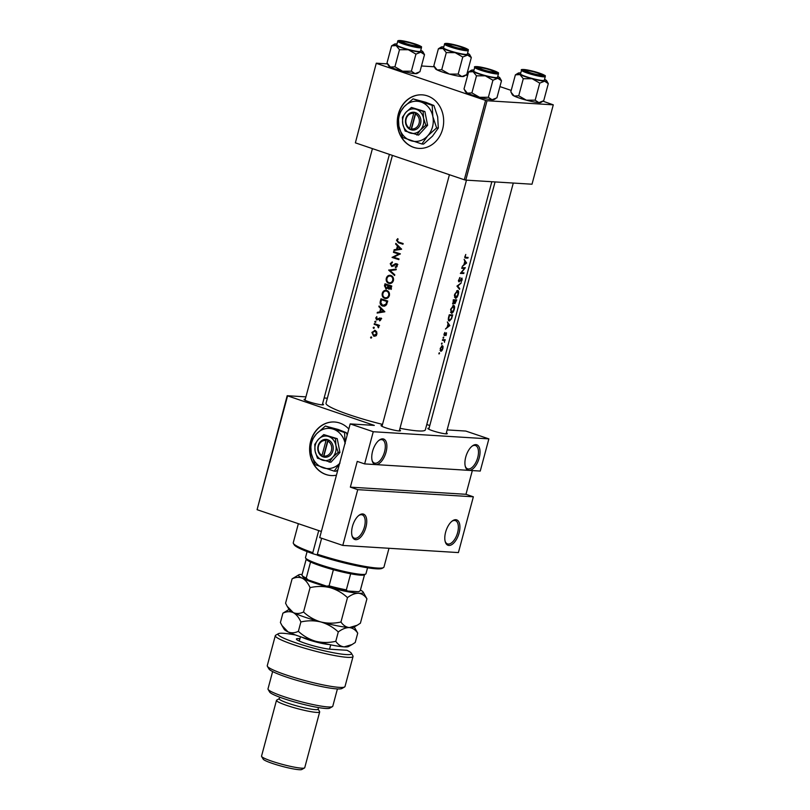 <?xml version="1.0" encoding="UTF-8"?>
<svg xmlns="http://www.w3.org/2000/svg" width="810" height="810" viewBox="0 0 810 810"><rect width="100%" height="100%" fill="white"/><g stroke="black" fill="none" stroke-linecap="round" stroke-linejoin="round"><path stroke-width="1.21" d="M475.926 444.619A13.416 6.571 -71.3 0 1 479.216 457.913A13.416 6.571 -71.3 0 1 469.03 470.367A13.416 6.571 -71.3 0 1 465.416 466.823A13.416 6.571 -71.3 0 1 472.544 445.804A13.416 6.571 -71.3 0 1 475.926 444.619M465.264 466.246A12.292 6.024 108.7 0 0 467.603 468.828A12.292 6.024 108.7 0 0 468.393 468.98A12.292 6.024 108.7 0 0 477.505 458.339A12.292 6.024 108.7 0 0 475.5 445.541A12.292 6.024 108.7 0 0 474.721 445.378A12.292 6.024 108.7 0 0 472.068 446.158M455.807 519.706A13.416 6.571 -71.3 0 1 459.098 533A13.416 6.571 -71.3 0 1 448.912 545.454A13.416 6.571 -71.3 0 1 445.298 541.91A13.416 6.571 -71.3 0 1 452.425 520.881A13.416 6.571 -71.3 0 1 455.807 519.706M445.146 541.333A12.292 6.024 108.7 0 0 447.484 543.915A12.292 6.024 108.7 0 0 448.274 544.067A12.292 6.024 108.7 0 0 457.387 533.426A12.292 6.024 108.7 0 0 455.382 520.617A12.292 6.024 108.7 0 0 454.592 520.465A12.292 6.024 108.7 0 0 451.95 521.245M382.755 438.858A13.416 6.571 -71.3 0 1 386.046 452.152A13.416 6.571 -71.3 0 1 375.86 464.606A13.416 6.571 -71.3 0 1 372.256 461.062A13.416 6.571 -71.3 0 1 379.384 440.033A13.416 6.571 -71.3 0 1 382.755 438.858M372.094 460.485A12.292 6.024 108.7 0 0 374.443 463.067A12.292 6.024 108.7 0 0 375.222 463.219A12.292 6.024 108.7 0 0 384.335 452.577A12.292 6.024 108.7 0 0 382.34 439.769A12.292 6.024 108.7 0 0 381.55 439.617A12.292 6.024 108.7 0 0 378.908 440.397M362.637 513.945A13.416 6.571 -71.3 0 1 365.928 527.229A13.416 6.571 -71.3 0 1 355.742 539.683A13.416 6.571 -71.3 0 1 352.137 536.139A13.416 6.571 -71.3 0 1 359.265 515.12A13.416 6.571 -71.3 0 1 362.637 513.945M351.975 535.562A12.292 6.024 108.7 0 0 354.324 538.144A12.292 6.024 108.7 0 0 355.104 538.306A12.292 6.024 108.7 0 0 364.216 527.664A12.292 6.024 108.7 0 0 362.212 514.856A12.292 6.024 108.7 0 0 361.432 514.704A12.292 6.024 108.7 0 0 358.789 515.484M348.816 429.027A26.831 23.186 -86.5 0 0 334.469 422A26.831 23.186 -86.5 0 0 310.655 441.268A26.831 23.186 -86.5 0 0 331.158 475.551A26.831 23.186 -86.5 0 0 336.444 475.176M334.581 422A26.831 23.186 -86.5 0 0 310.878 441.278A26.831 23.186 -86.5 0 0 310.757 441.784M446.35 432.834A10.064 1.154 -165 0 1 447.201 433.745A10.064 1.154 -165 0 1 445.885 433.846A10.064 1.154 -165 0 1 435.355 431.608A10.064 1.154 -165 0 1 427.893 428.571A10.064 1.154 -165 0 1 429.077 428.207M399.543 429.938A10.064 1.154 -165 0 1 400.393 430.849A10.064 1.154 -165 0 1 399.077 430.95A10.064 1.154 -165 0 1 388.547 428.713A10.064 1.154 -165 0 1 381.085 425.675A10.064 1.154 -165 0 1 382.269 425.311M322.562 403.846A10.064 1.154 -165 0 1 323.403 404.757A10.064 1.154 -165 0 1 322.096 404.858A10.064 1.154 -165 0 1 311.567 402.621A10.064 1.154 -165 0 1 304.104 399.583A10.064 1.154 -165 0 1 305.289 399.208M442.625 129.124A26.831 23.186 -86.5 0 0 422.132 94.841A26.831 23.186 -86.5 0 0 398.317 114.109A26.831 23.186 -86.5 0 0 418.821 148.392A26.831 23.186 -86.5 0 0 442.625 129.124M422.243 94.851A26.831 23.186 -86.5 0 0 398.54 114.119A26.831 23.186 -86.5 0 0 398.419 114.625M395.644 244.094L397.437 245.946L396.525 249.348L394.126 249.753L393.933 250.482L401.618 249.227L395.837 243.364L395.644 244.094L396.606 244.154M392.172 266.47L396.019 264.374L396.606 265.751L395.32 266.935L395.584 267.685L397.305 266.055L396.171 263.685L391.594 265.751L390.876 263.908L392.415 262.632L392.253 261.883L390.217 263.685L391.767 266.5M393.538 265.781L391.594 265.751M396.171 263.685L395.007 263.766L396.556 263.868M394.996 264.576L397.113 264.435M396.313 269.062L388.668 270.125L394.581 275.511L394.774 274.782L390.066 270.54L396.11 269.781L396.313 269.062M386.785 290.466C384.598 289.99 383.1 290.922 382.279 293.281C381.814 295.751 382.614 297.442 384.699 298.374C386.977 298.87 388.547 297.928 389.408 295.539C389.802 293.068 388.932 291.377 386.785 290.466L385.904 290.294M386.502 298.485L385.621 298.546M387.747 301.016A51.425 5.903 -165 0 1 380.983 298.809L380.356 301.138C379.718 303.548 380.447 305.188 382.553 306.038L386.451 304.833L387.747 301.016M375.486 321.195L374.777 321.641L375.141 322.451L375.86 322.005L375.486 321.195L374.777 321.641L375.88 321.712M376.822 316.609L375.759 317.966L376.701 320.041L379.688 318.613L379.698 320.912L380.781 319.737L379.839 317.925L376.863 319.353L376.822 316.609M378.361 319.383L376.863 319.353M379.191 318.654L380.7 318.674M378.877 306.666L380.67 308.509L379.758 311.921L377.359 312.326L377.166 313.055L384.851 311.799L379.07 305.937L378.877 306.666L379.839 306.727M397.74 238.646L396.505 240.206L398.328 242.727A51.425 5.903 15 0 0 402.965 244.225L403.147 243.547A51.425 5.903 -165 0 1 398.581 242.079L397.163 240.469L398.135 239.213L397.74 238.646M379.212 325.255A51.425 5.903 -165 0 1 374.331 323.646L374.149 324.314A51.425 5.903 15 0 0 375.749 324.861L377.399 325.529L378.432 327.827L378.29 325.691A51.425 5.903 15 0 0 379.029 325.924L379.212 325.255M371.274 336.889L370.565 337.335L370.94 338.145L371.658 337.699L371.274 336.889L370.565 337.335L371.679 337.406M375.121 330.409L371.881 332.424L373.592 336.089L375.556 335.917L376.933 334.095L376.67 331.735L374.503 330.288M374.868 336.17L374.23 336.221M373.886 327.169L373.177 327.615L373.552 328.425L374.26 327.979L373.886 327.169L373.177 327.615L374.281 327.675M386.583 288.897L385.681 288.846L387.777 287.965L389.002 289.302L391.372 287.469L391.767 286.001A51.425 5.903 -165 0 1 385.003 283.794L384.466 285.819L386.137 288.937M390.815 275.451C388.618 274.975 387.119 275.906 386.309 278.265C385.833 280.736 386.643 282.427 388.729 283.348C390.997 283.854 392.567 282.913 393.437 280.523C393.832 278.053 392.951 276.362 390.815 275.451L389.934 275.279M390.521 283.459L389.65 283.53M400.383 253.844A51.425 5.903 -165 0 1 393.619 251.637L393.437 252.315A51.425 5.903 15 0 0 398.702 254.046L392.07 257.418A51.425 5.903 15 0 0 398.834 259.625L399.016 258.947A51.425 5.903 -165 0 1 393.64 257.205L400.383 253.844M491.832 181.723L425.351 429.847A51.425 5.903 -165 0 1 418.142 430.93A51.425 5.903 -165 0 1 399.988 428.287M382.512 424.389A51.425 5.903 -165 0 1 326.015 403.228L392.415 155.398M438.878 353.352L439.04 353.99L439.374 352.745L438.878 353.352M440.194 348.442L440.853 351.348L441.946 350.619L442.898 348.533L443.06 346.437L442.371 345.667L440.194 348.442M441.49 343.622L441.642 344.27L442.128 343.663L441.976 343.015L441.49 343.622M442.493 340.058L443.364 340.362A51.425 5.903 15 0 1 442.422 340.311L442.604 339.633A51.425 5.903 -165 0 0 445.216 339.724L445.034 340.392A51.425 5.903 15 0 1 444.68 340.392L444.477 342.326L444.224 340.504L443.364 340.362L444.224 340.504M443.08 337.659L443.242 338.307L443.576 337.051L443.08 337.659M444.072 333.983L444.447 335.634L446.31 333.457L446.026 335.583L446.482 332.788L444.619 334.955L444.872 332.434L444.072 333.983M445.439 329.042L447.15 327.26L448.062 323.858L447.353 321.924L449.833 325.559L445.439 329.042M448.639 317.125L449.256 314.796A51.425 5.903 -165 0 0 452.699 314.877L451.545 318.775L449.408 321.033C448.284 320.851 448.031 319.545 448.639 317.125M450.623 309.319L451.514 313.338C452.638 313.136 453.549 311.799 454.258 309.339C454.835 306.96 454.623 305.654 453.61 305.441L450.623 309.319M453.033 304.236L453.286 299.781A51.425 5.903 -165 0 0 456.718 299.852L454.926 303.72L454.461 302.849L454.714 303.649M454.653 294.303L454.41 295.569L455.544 298.323C456.658 298.12 457.569 296.784 458.278 294.324C458.855 291.934 458.642 290.638 457.64 290.425L454.653 294.303M456.951 286.112L461.255 282.913L457.772 286.112L459.726 288.643L459.533 289.362L456.951 286.112M459.199 281.252L458.956 279.754L460.009 277.486L458.409 280.655L459.017 281.931L461.832 278.701L461.275 278.518L461.872 279.784L461.113 281.87L462.156 279.855L461.943 278.012L459.634 280.999L458.419 280.999M460.353 273.405L464.505 268.393A51.425 5.903 15 0 1 461.72 268.302L461.902 267.634A51.425 5.903 -165 0 0 465.335 267.705L461.346 272.778A51.425 5.903 -165 0 0 463.968 272.808L463.786 273.476A51.425 5.903 15 0 1 460.353 273.405M462.206 266.47L463.907 264.688L464.829 261.286L464.12 259.352L466.6 262.987L462.206 266.47M467.917 258.076L465.882 257.388L465.234 256.304L465.78 254.461L464.717 257.104L465.699 258.066A51.425 5.903 15 0 0 467.917 258.076L468.099 257.408A51.425 5.903 -165 0 1 465.922 257.388L464.717 257.074M464.717 257.104L465.699 258.066L464.889 257.793M452.911 304.175L454.167 302.748L454.977 303.001M444.619 334.955L444.103 333.852M445.814 333.295L446.452 334.176M443.141 337.497L443.728 337.699L443.576 337.051M441.541 343.46L442.128 343.663L441.976 343.015M441.642 345.961L443.06 346.437L442.371 345.667M438.939 353.19L439.526 353.383L439.374 352.745M357.736 489.655L473.354 496.803L458.409 552.582L342.792 545.424L357.736 489.655L350.355 487.144L465.973 494.302L473.354 496.803M287.55 395.989L257.084 509.692L287.185 395.715L374.321 425.402L350.183 423.903L373.258 431.73L488.875 438.878L480.249 471.066L364.642 463.907L373.258 431.73M257.084 509.692L321.357 531.481M466.023 75.107L467.583 75.634M499.922 86.599L511.211 90.416M543.004 101.199L553.281 104.834L487.053 100.734L465.78 180.114L532.008 184.214L553.281 104.834M355.377 142.844L376.285 63.19L355.377 142.844L464.302 179.769L485.565 100.389L487.053 100.734M376.65 63.474L485.565 100.389M376.285 63.19L387.494 63.889M421.473 65.985L434.302 66.784M465.78 180.114L464.302 179.769M398.216 115.466A26.831 23.186 -86.5 0 0 418.932 148.402M426.779 424.521L429.786 425.544M287.185 395.715L305.917 396.87M324.132 397.993L327.361 398.196M350.183 423.903L319.717 537.607L342.792 545.424M447.14 429.908L465.801 431.062L488.875 438.878M310.554 442.625A26.831 23.186 -86.5 0 0 331.27 475.561M364.642 463.907L357.25 461.406L350.355 487.144M465.973 494.302L472.331 470.569M441.025 350.669L440.549 348.462L442.189 346.346L442.604 348.533L441.025 350.669L440.053 350.365M440.053 350.345L440.761 350.588M441.48 346.103L442.331 346.366L441.501 346.083M442.827 339.643L445.034 340.392M442.594 339.684L444.68 340.392M443.991 335.077L444.933 335.391M443.961 334.733L444.518 334.925L443.961 334.743M449.024 325.286L449.833 325.559M449.115 325.417L449.803 325.65M449.226 325.61L447.606 326.916L448.325 324.233L449.226 325.61M449.104 315.373L449.479 315.495A51.425 5.903 15 0 0 452.213 315.556L451.362 318.391L449.591 320.365L448.365 319.99M450.107 314.847L452.213 315.556M449.591 320.365L448.77 318.512L449.479 315.495M451.696 312.66L451.038 309.319L453.438 306.119L453.944 309.38L451.696 312.66L450.512 312.296M452.638 305.846L453.64 306.15L452.668 305.826M454.137 299.832L456.233 300.54L455.109 303.041L454.167 302.738M455.109 303.041L455.21 300.54A51.425 5.903 15 0 0 456.233 300.54M453.256 299.882L455.21 300.54M453.235 299.983L454.856 300.53L453.357 303.588L452.557 303.335L453.215 303.548M453.357 303.588L453.499 300.48A51.425 5.903 15 0 0 454.856 300.53M455.726 297.645L455.058 294.293L457.458 291.104L457.964 294.364L455.726 297.645L454.531 297.28M456.668 290.83L457.66 291.134L456.688 290.81M457.164 285.9L457.772 286.112M458.784 288.32L459.726 288.643M459.503 277.951L460.029 278.134M458.419 280.989L459.067 281.202M461.761 272.798L463.786 273.476M462.328 267.654L464.505 268.393M465.791 262.713L466.6 262.987M465.871 262.845L466.57 263.088M465.993 263.037L464.373 264.354L465.092 261.671L465.993 263.037M403.096 243.729L399.33 242.322M397.234 240.256L396.505 240.206M379.556 312.65L377.359 312.326M379.606 312.457L381.976 312.052L379.758 311.921M381.662 308.57L380.67 308.509M383.505 311.313L380.538 311.789L381.257 309.106L383.505 311.313L384.537 311.374M384.75 311.577L380.538 311.789M382.259 309.167L381.257 309.106M380.416 320.385L379.384 320.315M380.822 319.585L380.163 319.545M376.387 318.006L375.759 317.966M379.07 318.715L378.098 318.654M380.305 318.796L381.206 318.067M379.08 325.742L378.29 325.691M378.746 327.331L377.997 327.281M378.807 327.007L378.179 326.967M379.11 325.64L377.399 325.529M379.566 325.66L374.149 324.314M372.519 332.464L371.881 332.424M375.334 336.018L374.767 335.542M375.04 331.027L375.637 330.642M376.326 333.892L373.774 335.411L372.468 332.616L374.929 331.087L376.974 333.933M376.447 335.644L373.774 335.411M384.548 306.17L382.553 306.038M384.639 306.139L382.735 305.37L380.832 302.768L381.469 299.71A51.425 5.903 15 0 0 386.846 301.462L385.884 304.236L382.735 305.37M387.615 301.512L386.846 301.462M387.696 301.199L381.469 299.71M386.745 304.287L385.884 304.236M385.661 305.654L383.525 305.522M382.998 293.321L382.279 293.281M386.694 298.434L385.712 297.837M386.147 291.023L387.058 290.567M388.678 295.346C387.98 297.28 386.724 298.07 384.882 297.695C383.181 296.926 382.533 295.518 382.958 293.473C383.606 291.549 384.821 290.77 386.613 291.144C388.344 291.904 389.033 293.311 388.678 295.346L389.448 295.387M387.727 297.969L384.882 297.695M388.111 291.144L385.914 291.003L388.132 291.236M391.078 289.433L389.934 288.097M388.486 288.006L387.777 287.965M385.185 285.869L384.466 285.819M390.865 286.446L389.175 288.623L388.658 285.738A51.425 5.903 15 0 0 390.865 286.446L391.635 286.497M391.392 287.408L390.623 287.358M391.503 288.805L389.175 288.623M391.716 286.183L388.658 285.738M387.96 285.505L387.382 287.337L385.864 288.168L385.489 284.695A51.425 5.903 15 0 0 387.96 285.505L390.136 285.647L387.737 284.826L385.489 284.695M388.334 287.398L387.382 287.337M388.344 288.36L385.864 288.168M387.028 278.306L386.309 278.265M390.714 283.419L389.742 282.822M390.167 275.997L391.078 275.552M392.698 280.331C392.01 282.265 390.744 283.054 388.911 282.68C387.2 281.91 386.562 280.503 386.977 278.458C387.625 276.534 388.841 275.754 390.633 276.119C392.364 276.888 393.052 278.286 392.698 280.331L393.468 280.371M391.746 282.953L388.911 282.68M392.131 276.119L389.934 275.987L392.151 276.22M391.068 270.408L388.699 270.024M390.936 270.165L396.201 269.457M390.916 270.257L388.668 270.125M390.936 263.726L390.217 263.685M395.918 264.829L397.133 263.898M396.748 267.027L395.32 266.935M397.366 265.801L396.606 265.751M398.966 259.129L392.07 257.418M394.186 257.388L392.111 257.266M400.049 254.127L398.702 254.046M400.292 254.016L393.437 252.315M396.323 250.077L394.126 249.753M396.373 249.895L398.743 249.48L396.525 249.348M398.429 246.007L397.437 245.946M400.272 248.741L397.305 249.217L398.024 246.534L400.272 248.741L401.304 248.802M401.517 249.004L397.305 249.217M399.026 246.594L398.024 246.534M298.363 523.685L293.26 542.751A46.95 5.397 15 0 0 293.402 543.439A46.95 5.397 15 0 0 312.802 552.673L313.106 553.797L317.581 555.103M312.802 552.673L318.725 530.58M321.631 538.255L317.348 554.222A46.95 5.397 15 0 0 383.494 567.577A46.95 5.397 15 0 0 383.96 567.061L388.992 548.289M383.494 567.577L382.138 568.347A45.836 5.265 -165 0 1 317.601 555.316L317.348 554.222M313.106 553.797A45.836 5.265 -165 0 1 294.192 544.786L293.402 543.439M450.127 44.479A7.827 0.901 15 0 0 449.115 44.56A7.827 0.901 15 0 0 454.025 46.869A7.827 0.901 15 0 0 463.057 48.863A7.827 0.901 15 0 0 464.13 48.58A7.827 0.901 15 0 0 458.318 46.221A7.827 0.901 15 0 0 450.127 44.479M532.099 78.722A14.752 1.691 -165 0 1 525.022 76.596A14.752 1.691 -165 0 1 519.919 74.591L523.29 78.722L532.099 78.722L539.744 83.116L544.614 81.182L548.299 83.643L546.628 80.656A14.752 1.691 -165 0 1 544.614 81.182A14.752 1.691 15 0 1 532.099 78.722M528.525 72.454A10.064 1.154 -165 0 1 523.888 70.308A10.064 1.154 -165 0 1 528.454 70.399A10.064 1.154 -165 0 1 538.63 73.082A10.064 1.154 -165 0 1 543.196 75.482A10.064 1.154 -165 0 1 528.525 72.454M526.257 76.677A12.292 1.417 15 0 0 544.3 80.241L545.282 76.596A12.292 1.417 -165 0 1 527.229 73.032A12.292 1.417 -165 0 1 521.529 70.227L520.547 73.872A12.292 1.417 15 0 0 526.257 76.677M548.299 83.643L543.723 100.713L538.863 102.637L535.167 100.187L526.358 100.177L518.714 95.793L523.29 78.722M535.167 100.187L539.744 83.116M518.714 95.793L514.168 96.046L510.806 91.925L515.383 74.854L519.919 74.591A14.752 1.691 -165 0 1 518.319 73.072A14.752 1.691 -165 0 1 520.243 72.93A14.752 1.691 -165 0 1 520.789 72.971M518.319 73.072L515.383 74.854M542.315 101.625L540.786 102.495A14.752 1.691 -165 0 1 538.863 102.637A14.752 1.691 -165 0 1 526.358 100.177A14.752 1.691 -165 0 1 514.168 96.046A14.752 1.691 -165 0 1 512.467 94.902L511.555 93.342M544.543 79.34A14.752 1.691 -165 0 1 544.928 79.522A14.752 1.691 -165 0 1 546.628 80.656M416.249 45.967A7.827 0.901 15 0 0 417.322 45.684A7.827 0.901 15 0 0 411.51 43.325A7.827 0.901 15 0 0 403.319 41.583A7.827 0.901 15 0 0 402.307 41.664A7.827 0.901 15 0 0 407.217 43.973A7.827 0.901 15 0 0 416.249 45.967M485.291 75.826A14.752 1.691 -165 0 1 478.214 73.7A14.752 1.691 -165 0 1 473.111 71.695L476.483 75.826L485.291 75.826L492.936 80.22L497.806 78.286L501.491 80.747L499.821 77.76A14.752 1.691 -165 0 1 497.806 78.286A14.752 1.691 15 0 1 485.291 75.826M481.717 69.559A10.064 1.154 -165 0 1 477.08 67.412A10.064 1.154 -165 0 1 481.646 67.503A10.064 1.154 -165 0 1 491.822 70.186A10.064 1.154 -165 0 1 496.388 72.586A10.064 1.154 -165 0 1 481.717 69.559M479.449 73.781A12.292 1.417 15 0 0 497.492 77.345L498.474 73.7A12.292 1.417 -165 0 1 480.421 70.136A12.292 1.417 -165 0 1 474.721 67.331L473.739 70.976A12.292 1.417 15 0 0 479.449 73.781M501.491 80.747L496.915 97.818L492.055 99.741L488.359 97.291L479.55 97.281L471.906 92.897L476.483 75.826M488.359 97.291L492.936 80.22M471.906 92.897L467.36 93.15L463.998 89.029L468.575 71.958L473.111 71.695A14.752 1.691 -165 0 1 471.511 70.176A14.752 1.691 -165 0 1 473.435 70.035A14.752 1.691 -165 0 1 473.982 70.075M471.511 70.176L468.575 71.958M495.507 98.729L493.978 99.6A14.752 1.691 -165 0 1 492.055 99.741A14.752 1.691 -165 0 1 479.55 97.281A14.752 1.691 -165 0 1 467.36 93.15A14.752 1.691 -165 0 1 465.659 92.006L464.748 90.447M497.735 76.434A14.752 1.691 -165 0 1 498.13 76.626A14.752 1.691 -165 0 1 499.821 77.76M493.229 72.06A7.827 0.901 15 0 0 494.302 71.786A7.827 0.901 15 0 0 488.501 69.417A7.827 0.901 15 0 0 480.31 67.675A7.827 0.901 15 0 0 479.287 67.757A7.827 0.901 15 0 0 484.198 70.065A7.827 0.901 15 0 0 493.229 72.06M424.511 54.655L419.934 71.725L415.064 73.649L411.379 71.199L402.56 71.189A14.752 1.691 -165 0 1 395.483 69.063A14.752 1.691 -165 0 1 390.38 67.058L387.018 62.937L391.584 45.866L396.13 45.603L399.492 49.724L408.311 49.734L415.955 54.118L420.815 52.194L424.511 54.655L422.84 51.668A14.752 1.691 -165 0 1 420.815 52.194A14.752 1.691 -165 0 1 408.311 49.734A14.752 1.691 -165 0 1 396.13 45.603A14.752 1.691 -165 0 1 394.531 44.084A14.752 1.691 -165 0 1 396.454 43.942A14.752 1.691 15 0 1 397.001 43.983M418.527 72.637L416.988 73.497A14.752 1.691 -165 0 1 415.064 73.649A14.752 1.691 -165 0 1 402.56 71.189L394.916 66.805L390.38 67.058A14.752 1.691 -165 0 1 388.678 65.914L387.767 64.355M414.831 44.084A10.064 1.154 -165 0 1 419.398 46.494A10.064 1.154 -165 0 1 404.737 43.467A10.064 1.154 -165 0 1 400.1 41.32A10.064 1.154 -165 0 1 404.666 41.411A10.064 1.154 -165 0 1 414.831 44.084M397.73 41.239L396.758 44.884A12.292 1.417 15 0 0 402.459 47.689A12.292 1.417 15 0 0 420.511 51.253L421.494 47.598A12.292 1.417 -165 0 1 403.441 44.034A12.292 1.417 -165 0 1 397.73 41.239C397.497 40.723 398.287 40.48 400.1 40.5C404.311 40.925 409.495 42.15 415.662 44.145C425.128 47.911 419.955 46.342 421.494 47.598M411.379 71.199L415.955 54.118M394.916 66.805L399.492 49.724M394.531 44.084L391.584 45.866M420.755 50.341A14.752 1.691 -165 0 1 421.139 50.524A14.752 1.691 -165 0 1 422.84 51.668M527.118 70.571A7.827 0.901 15 0 0 526.095 70.652A7.827 0.901 15 0 0 531.006 72.961A7.827 0.901 15 0 0 540.037 74.955A7.827 0.901 15 0 0 541.11 74.682A7.827 0.901 15 0 0 535.309 72.313A7.827 0.901 15 0 0 527.118 70.571M471.319 57.55L466.742 74.621L461.872 76.545L458.187 74.095L449.368 74.085A14.752 1.691 -165 0 1 442.29 71.958A14.752 1.691 -165 0 1 437.187 69.954L433.826 65.833L438.392 48.762L442.938 48.499L446.3 52.62L455.119 52.63L462.763 57.014L467.623 55.09L471.319 57.55L469.648 54.564A14.752 1.691 -165 0 1 467.623 55.09A14.752 1.691 -165 0 1 455.119 52.63A14.752 1.691 -165 0 1 442.938 48.499A14.752 1.691 -165 0 1 441.339 46.98A14.752 1.691 -165 0 1 443.262 46.838A14.752 1.691 15 0 1 443.809 46.879M465.325 75.532L463.796 76.403A14.752 1.691 -165 0 1 461.872 76.545A14.752 1.691 -165 0 1 449.368 74.085L441.723 69.701L437.187 69.954A14.752 1.691 -165 0 1 435.486 68.809L434.575 67.25M461.639 46.99A10.064 1.154 -165 0 1 466.206 49.39A10.064 1.154 -165 0 1 451.545 46.362A10.064 1.154 -165 0 1 446.907 44.216A10.064 1.154 -165 0 1 451.474 44.307A10.064 1.154 -165 0 1 461.639 46.99M444.538 44.135L443.566 47.78A12.292 1.417 15 0 0 449.267 50.584A12.292 1.417 15 0 0 467.319 54.148L468.301 50.504A12.292 1.417 -165 0 1 450.249 46.929A12.292 1.417 -165 0 1 444.538 44.135C444.305 43.618 445.095 43.376 446.907 43.396C451.109 43.831 456.303 45.046 462.469 47.041C471.936 50.807 466.762 49.238 468.301 50.504M458.187 74.095L462.763 57.014M441.723 69.701L446.3 52.62M441.339 46.98L438.392 48.762M467.562 53.237A14.752 1.691 -165 0 1 467.947 53.43A14.752 1.691 -165 0 1 469.648 54.564M307.091 551.59L305.502 557.533A31.296 3.594 15 0 0 305.593 557.989A31.296 3.594 15 0 0 320.021 564.661A31.296 3.594 15 0 0 365.654 574.077A31.296 3.594 15 0 0 365.968 573.733L367.558 567.79M365.654 574.077L364.298 574.847A30.183 3.463 -165 0 1 350.659 573.784A30.183 3.463 -165 0 1 333.396 569.744A30.183 3.463 -165 0 1 320.294 565.765A30.183 3.463 -165 0 1 310.554 561.998A30.183 3.463 -165 0 1 306.382 559.335L305.593 557.989M364.52 574.725L360.227 590.733L358.617 591.725A29.069 3.341 -165 0 1 358.617 591.725A29.069 3.341 -165 0 1 358.638 591.715L347.389 591.027A29.069 3.341 -165 0 1 326.612 586.156L308.144 579.899A29.069 3.341 -165 0 1 302.859 576.771L302.069 575.424A30.183 3.463 15 0 0 306.251 578.087L308.144 579.899M350.659 573.784L346.346 589.872L347.389 591.027M310.554 561.998L306.251 578.087M326.612 586.156L329.083 585.832A30.183 3.463 15 0 0 346.346 589.872M333.396 569.744L329.083 585.832M306.241 559.082L301.978 574.978A30.183 3.463 15 0 0 302.069 575.424M360.227 590.733A30.183 3.463 15 0 0 360.288 590.601L364.551 574.705M295.529 635.01A38.009 4.364 15 0 0 278.417 633.673A38.009 4.364 15 0 0 295.67 642.755A38.009 4.364 15 0 0 334.105 652.88A38.009 4.364 15 0 0 351.348 653.214A38.009 4.364 15 0 0 346.974 650.278L330.44 649.255A19.005 2.187 -165 0 1 310.554 645.023A19.005 2.187 -165 0 1 296.45 639.292A19.005 2.187 -165 0 1 299.062 638.614L299.963 638.675M351.348 653.214L352.927 655.908A40.247 4.627 -165 0 1 353.049 656.495A40.247 4.627 -165 0 1 293.969 644.831A40.247 4.627 -165 0 1 275.309 635.658A40.247 4.627 -165 0 1 275.704 635.212L278.417 633.673M332.444 706.614L329.731 708.163A31.296 3.594 -165 0 1 284.087 698.736A31.296 3.594 -165 0 1 269.669 692.064L268.09 689.371A33.534 3.847 15 0 0 283.541 696.519A33.534 3.847 15 0 0 332.444 706.614A33.534 3.847 15 0 0 332.778 706.249L337.416 688.925M272.626 671.561L267.988 688.885A33.534 3.847 15 0 0 268.09 689.371M318.533 707.576L318.097 709.206A20.118 2.308 -165 0 1 288.552 703.374A20.118 2.308 -165 0 1 279.217 698.797L279.663 697.167M318.127 709.084L319.606 711.605A22.356 2.572 -165 0 1 319.677 711.929A22.356 2.572 -165 0 1 286.861 705.449A22.356 2.572 -165 0 1 276.483 700.356A22.356 2.572 -165 0 1 276.706 700.113L279.258 698.665M304.509 767.961L301.796 769.5A20.118 2.308 -165 0 1 272.464 763.445A20.118 2.308 -165 0 1 263.189 759.152L261.61 756.459A22.356 2.572 15 0 0 271.917 761.228A22.356 2.572 15 0 0 304.509 767.961A22.356 2.572 15 0 0 304.732 767.708L319.677 711.929M276.483 700.356L261.539 756.135A22.356 2.572 15 0 0 261.61 756.459M275.309 635.658L267.259 665.698A40.247 4.627 15 0 0 267.381 666.286A40.247 4.627 15 0 0 304.935 680.582A40.247 4.627 15 0 0 344.604 686.971A40.247 4.627 15 0 0 344.999 686.526L353.049 656.495M344.604 686.971L341.891 688.52A38.009 4.364 -165 0 1 304.428 682.476A38.009 4.364 -165 0 1 268.96 668.979L267.381 666.286M366.93 598.833L360.399 623.204L357.19 625.259L349.343 627.578C345.981 627.173 343.187 625.31 340.959 621.999C334.246 623.548 327.564 623.548 320.912 621.979C314.361 620.014 308.57 616.693 303.537 612.006C299.913 613.757 296.47 613.95 293.22 612.593L287.155 606.245L285.576 603.227L292.096 578.856C295.731 577.115 299.173 576.912 302.424 578.269C305.522 580 308.073 583.129 310.068 587.645C316.781 586.086 323.463 586.096 330.115 587.655C336.666 589.619 342.458 592.94 347.48 597.628C351.348 594.702 355.033 593.244 358.536 593.254C361.898 593.649 364.702 595.512 366.93 598.833L363.143 592.059A33.534 3.847 -165 0 1 358.536 593.254A33.534 3.847 -165 0 1 330.115 587.655A33.534 3.847 -165 0 1 302.424 578.269A33.534 3.847 -165 0 1 298.789 574.817A33.534 3.847 -165 0 1 302.13 574.432M303.537 612.006L310.068 587.645M298.789 574.817L292.096 578.856M340.959 621.999L347.48 597.628M357.028 625.361L353.707 627.244A33.534 3.847 -165 0 1 349.343 627.578A33.534 3.847 -165 0 1 320.912 621.979A33.534 3.847 -165 0 1 293.22 612.593A33.534 3.847 -165 0 1 289.362 610.001L287.277 606.447M360.44 590.055A33.534 3.847 -165 0 1 363.143 592.059M289.038 609.454L282.903 613.18C286.537 611.439 289.97 611.236 293.22 612.593C296.328 614.324 298.88 617.453 300.875 621.969C307.587 620.409 314.26 620.419 320.912 621.979C327.473 623.943 333.264 627.274 338.286 631.952C342.144 629.026 345.829 627.568 349.343 627.578C352.704 627.973 355.499 629.836 357.726 633.157L354.264 626.93M351.854 644.669L348.533 646.552A33.534 3.847 -165 0 1 344.169 646.886A33.534 3.847 -165 0 1 315.738 641.287A33.534 3.847 -165 0 1 288.046 631.901A33.534 3.847 -165 0 1 284.188 629.309L282.103 625.755M357.726 633.157L355.225 642.502L352.016 644.568L344.169 646.886C340.808 646.481 338.013 644.618 335.785 641.307C329.073 642.856 322.39 642.856 315.738 641.287C309.177 639.323 303.385 636.002 298.374 631.314C294.739 633.055 291.296 633.258 288.046 631.901L281.981 625.543L280.402 622.536L282.903 613.18M298.374 631.314L300.875 621.969M335.785 641.307L338.286 631.952M326.025 440.539L322.036 455.402L322.289 456.587L324.162 457.154A8.94 7.725 -86.5 0 0 332.9 450.826A8.94 7.725 -86.5 0 0 328.718 440.124L326.896 439.425L326.025 440.539A7.827 6.763 -86.5 0 0 318.492 446.097A7.827 6.763 -86.5 0 0 322.036 455.402M326.875 439.496A8.94 7.725 -86.5 0 0 318.127 445.824A8.94 7.725 -86.5 0 0 322.309 456.526M329.174 462.166L332.728 457.204L338.195 452.355L339.937 452.466L337.233 438.676L323.767 434.595L318.3 439.445L314.746 444.406L315.141 451.241L317.449 458.197L330.915 462.277L339.937 452.466M338.195 452.355L335.887 445.399L335.492 438.575L337.233 438.676M335.492 438.575L323.767 434.595M345.05 443.07A20.118 17.395 -86.5 0 0 333.386 429.178A20.118 17.395 -86.5 0 0 316.406 433.957A20.118 17.395 -86.5 0 0 311.232 453.266A20.118 17.395 -86.5 0 0 323.038 467.795A20.118 17.395 -86.5 0 0 339.582 463.472M345.182 443.708L344.544 432.53L325.357 426.03L316.406 433.957L310.584 442.088L311.232 453.266L315.009 464.646L334.196 471.147L340.008 463.016M334.196 471.147L335.897 471.248L337.922 469.668M344.544 432.53L346.245 432.631L347.227 434.94M325.357 426.03L338.205 429.482L346.245 432.631M315.141 451.241A12.292 10.631 -86.5 0 0 322.35 460.12A12.292 10.631 -86.5 0 0 332.728 457.204A12.292 10.631 -86.5 0 0 335.887 445.399A12.292 10.631 -86.5 0 0 328.678 436.519A12.292 10.631 -86.5 0 0 318.3 439.445A12.292 10.631 -86.5 0 0 315.141 451.241M324.162 457.154L323.889 456.03L327.868 441.166L328.718 440.124M323.889 456.03A7.827 6.763 -86.5 0 0 331.411 450.481A7.827 6.763 -86.5 0 0 327.868 441.166M327.939 439.779L323.413 456.658L324.091 456.891M323.413 456.658L322.289 456.587M413.687 113.39L409.698 128.253L409.951 129.438L411.814 129.995A8.94 7.725 -86.5 0 0 420.562 123.667A8.94 7.725 -86.5 0 0 416.38 112.965L414.558 112.276L413.687 113.39A7.827 6.763 -86.5 0 0 406.154 118.938A7.827 6.763 -86.5 0 0 409.698 128.253M414.538 112.337A8.94 7.725 -86.5 0 0 405.79 118.665A8.94 7.725 -86.5 0 0 409.971 129.367M416.836 135.017L420.39 130.046L425.858 125.196L427.599 125.307L424.896 111.527L411.429 107.436L405.962 112.286L402.408 117.247L402.803 124.082L405.111 131.038L418.567 135.118L427.599 125.307M425.858 125.196L423.549 118.25L423.154 111.415L424.896 111.527M423.154 111.415L411.429 107.436M436.62 127.929L432.844 116.559L432.196 105.371L413.019 98.871L404.068 106.799L398.247 114.929L398.895 126.107A20.118 17.395 -86.5 0 0 410.7 140.646A20.118 17.395 -86.5 0 0 427.67 135.867A20.118 17.395 -86.5 0 0 432.844 116.559A20.118 17.395 -86.5 0 0 421.048 102.03A20.118 17.395 -86.5 0 0 404.068 106.799A20.118 17.395 -86.5 0 0 398.895 126.107L402.671 137.487L421.858 143.988L427.67 135.867L436.62 127.929L438.321 128.041L432.5 136.161L423.559 144.099L421.858 143.988M432.196 105.371L433.897 105.482L437.673 116.853L438.321 128.041M413.019 98.871L425.868 102.323L433.897 105.482M402.803 124.082A12.292 10.631 -86.5 0 0 410.012 132.962A12.292 10.631 -86.5 0 0 420.39 130.046A12.292 10.631 -86.5 0 0 423.549 118.25A12.292 10.631 -86.5 0 0 416.34 109.37A12.292 10.631 -86.5 0 0 405.962 112.286A12.292 10.631 -86.5 0 0 402.803 124.082M411.814 129.995L411.551 128.881L415.53 114.018L416.38 112.965M411.551 128.881A7.827 6.763 -86.5 0 0 419.074 123.322A7.827 6.763 -86.5 0 0 415.53 114.018M415.601 112.63L411.075 129.509L411.753 129.732M411.075 129.509L409.951 129.438M400.545 242.868L398.328 242.727M377.976 324.992L375.749 324.861M381.085 301.178L380.356 301.138M387.474 302.039L386.704 301.988M388.577 286.001L387.838 285.96M394.753 264.759L393.751 264.698M527.735 72.404A11.623 1.337 15 0 0 543.176 76.018A11.623 1.337 15 0 0 539.409 73.123A11.623 1.337 15 0 0 523.979 69.508A11.623 1.337 15 0 0 527.735 72.404M480.927 69.508A11.623 1.337 15 0 0 496.368 73.123A11.623 1.337 15 0 0 492.601 70.227A11.623 1.337 15 0 0 477.171 66.612A11.623 1.337 15 0 0 480.927 69.508M415.621 44.135A11.623 1.337 15 0 0 400.18 40.52A11.623 1.337 15 0 0 403.947 43.416A11.623 1.337 15 0 0 419.388 47.031A11.623 1.337 15 0 0 415.621 44.135M462.429 47.031A11.623 1.337 15 0 0 446.988 43.416A11.623 1.337 15 0 0 450.755 46.312A11.623 1.337 15 0 0 466.195 49.926A11.623 1.337 15 0 0 462.429 47.031M299.639 639.87L299.062 638.614M328.911 644.466A15.653 1.802 -165 0 1 315.444 641.844A15.653 1.802 -165 0 1 302.221 637.308M444.123 340.463L442.533 339.916M446.361 333.467L445.824 333.285M379.536 318.583L381.692 318.715M377.035 319.393L379.262 319.525M391.817 265.801L394.035 265.933M395.786 264.323L397.862 264.455M449.115 44.56L448.214 45.066M464.13 48.58L464.646 49.471M545.282 76.596C543.753 75.33 548.927 76.899 539.46 73.133C529.588 69.711 519.362 68.617 521.529 70.227M417.322 45.684L417.839 46.575M322.289 404.868L389.408 154.386M305.016 400.231L372.428 148.625M402.307 41.664L401.406 42.171M498.474 73.7C496.945 72.434 502.119 74.004 492.652 70.237C482.79 66.815 472.554 65.721 474.721 67.331M494.302 71.786L494.819 72.667M466.479 180.154L399.269 430.96M449.418 174.717L381.996 426.333M479.287 67.757L478.396 68.263M526.095 70.652L525.204 71.159M428.804 429.229L495.072 181.926M446.077 433.856L513.287 183.05M541.11 74.682L541.627 75.563M299.315 641.074L300.48 636.741M329.548 649.185L330.713 644.841"/></g></svg>

